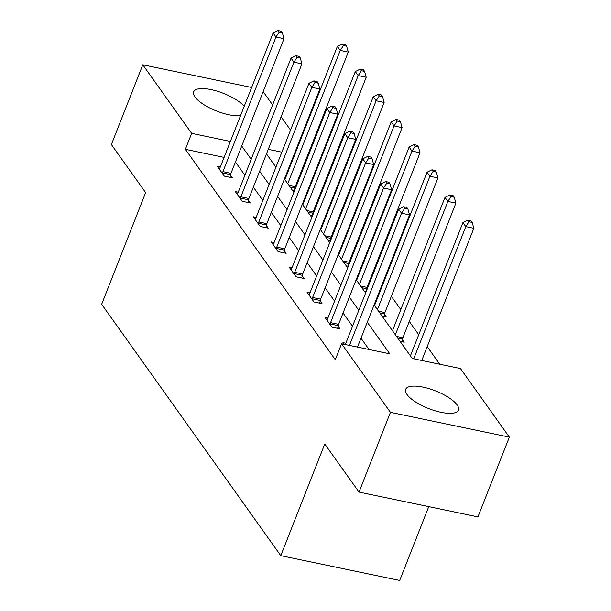 <?xml version="1.0" encoding="UTF-8"?>
<svg xmlns="http://www.w3.org/2000/svg" width="611" height="611" viewBox="0 0 611 611"><rect width="100%" height="100%" fill="white"/><g stroke="black" fill="none" stroke-linecap="round" stroke-linejoin="round"><path stroke-width="0.92" d="M407.002 394.5A28.366 9.471 -158.5 0 1 405.673 389.329A28.366 9.471 -158.5 0 1 429.243 388.718A28.366 9.471 -158.5 0 1 457.135 404.948A28.366 9.471 -158.5 0 1 458.464 410.118A28.366 9.471 -158.5 0 1 434.895 410.729A28.366 9.471 -158.5 0 1 407.002 394.5M240.52 115.7A28.366 9.471 -158.5 0 1 215.416 110.538A28.366 9.471 -158.5 0 1 195.001 96.973A28.366 9.471 -158.5 0 1 193.672 91.803A28.366 9.471 -158.5 0 1 216.057 90.848A28.366 9.471 -158.5 0 1 244.224 106.283M428.769 506.626L399.686 580.45L280.777 555.659L101.655 304.278L145.639 192.625L111.378 144.547L142.791 64.797L251.633 87.488M263.158 91.635L272.613 104.916M281.091 116.808L290.553 130.082M299.023 141.973L299.474 142.6M307.944 154.491L308.486 155.255M439.752 364.232L427.211 346.636M418.741 334.744L409.278 321.462M400.801 309.571L391.338 296.297M382.868 284.405L382.417 283.779M373.947 271.887L373.405 271.124M364.935 259.232L364.484 258.606M356.014 246.714L355.472 245.958M346.995 234.066L346.552 233.433M338.074 221.541L337.532 220.785M329.062 208.893L328.611 208.267M320.141 196.375L319.599 195.612M311.129 183.72L310.678 183.094M374.092 304.92L412.272 358.504L460.48 368.555L509.345 437.132L390.437 412.333L341.572 343.764L389.78 353.815L367.272 322.226M390.437 412.333L359.024 492.084L477.932 516.883L509.345 437.132M301.307 173.493L300.528 173.333M288.369 170.797L287.728 170.66M295.144 189.135L294.754 188.585M292.432 190.327L294.502 190.754M313.076 214.301L312.687 213.758M310.373 215.492L312.435 215.927M331.017 239.474L330.62 238.924M328.306 240.665L330.375 241.093M348.95 264.639L348.56 264.097M346.238 265.838L348.308 266.266M366.883 289.813L366.493 289.263M364.179 291.004L366.241 291.439M382.112 316.177L386.289 317.048L384.426 314.436M400.045 341.343L404.222 342.213L402.366 339.609M224.092 157.394L185.37 149.321L335.294 359.711L341.572 343.764M369.052 349.492L360.986 338.181M352.516 326.289L343.054 313.008M334.584 301.116L325.121 287.842M316.643 275.951L307.18 262.669M298.71 250.777L289.247 237.496M280.777 225.604L271.315 212.33M262.837 200.439L253.374 187.157M244.904 175.265L235.441 161.991M220.296 167.04L217.409 166.436L224.306 176.121L232.34 177.793L230.477 175.181M238.229 192.213L235.342 191.61L242.239 201.286L250.273 202.967L248.417 200.355M256.162 217.379L253.275 216.775L260.179 226.46L268.214 228.132L266.35 225.52M274.102 242.552L271.215 241.948L278.112 251.633L286.147 253.305L284.283 250.693M292.035 267.717L289.148 267.122L296.045 276.798L304.079 278.479L302.224 275.867M309.968 292.89L307.081 292.287L313.985 301.971L322.02 303.644L320.156 301.032M327.908 318.064L325.021 317.46L331.918 327.137L339.953 328.817L338.089 326.205M345.841 343.229L342.954 342.626L344.146 344.299M359.024 492.084L324.762 444.006L280.777 555.659M185.37 149.321L191.655 133.366L142.791 64.797M230.378 141.439L191.655 133.366M358.802 310.335L349.339 297.061M340.862 285.169L331.399 271.887M322.929 259.996L313.466 246.722M304.996 234.83L295.533 221.549M287.055 209.657L277.593 196.375M269.123 184.484L259.66 171.21M251.19 159.318L241.727 146.037M266.48 153.896L275.943 167.177M284.413 179.069L293.876 192.35M302.346 204.242L311.809 217.516M320.286 229.408L329.749 242.689M338.219 254.581L347.682 267.855M356.152 279.746L365.615 293.028M307.585 157.539L306.806 157.378M294.655 154.843L294.006 154.713M281.847 152.177L268.275 149.344M222.946 171.638L230.981 173.31L284.008 38.692L275.973 37.019L222.946 171.638A3.635 1.566 -78.2 0 0 222.564 172.944L222.442 173.509M279.158 32.162L282.366 32.834L281.22 31.222L278.005 30.55L279.158 32.162L275.973 37.019L273.102 32.986L220.075 167.605A3.635 1.566 -78.2 0 1 219.517 168.674L219.265 169.048M230.981 173.31A3.635 1.566 -78.2 0 0 230.591 174.616L230.034 177.312M284.008 38.692L282.366 32.834M278.005 30.55L273.102 32.986M294.311 190.716L294.869 188.02A3.635 1.566 101.8 0 1 295.258 186.714L348.285 52.095L340.251 50.423L337.371 46.39L284.863 179.695M287.735 183.728L340.251 50.423L343.428 45.565L346.643 46.237L345.49 44.626L342.282 43.954L343.428 45.565M337.371 46.39L342.282 43.954M346.643 46.237L348.285 52.095M240.879 196.811L248.914 198.483L301.941 63.865L293.906 62.185L240.879 196.811A3.635 1.566 -78.2 0 0 240.497 198.117L240.383 198.674M297.091 57.335L300.307 58.007L299.153 56.388L295.945 55.723L297.091 57.335L293.906 62.185L291.035 58.152L238.007 192.771A3.635 1.566 -78.2 0 1 237.458 193.847L237.205 194.222M248.914 198.483A3.635 1.566 -78.2 0 0 248.532 199.789L247.974 202.485M301.941 63.865L300.307 58.007M295.945 55.723L291.035 58.152M258.82 221.976L266.854 223.649L319.881 89.03L311.847 87.358L258.82 221.976A3.635 1.566 -78.2 0 0 258.43 223.282L258.316 223.847M315.024 82.5L318.239 83.172L317.094 81.561L313.878 80.889L315.024 82.5L311.847 87.358L308.967 83.325L255.94 217.944A3.635 1.566 -78.2 0 1 255.39 219.021L255.138 219.387M266.854 223.649A3.635 1.566 -78.2 0 0 266.465 224.963L265.907 227.651M319.881 89.03L318.239 83.172M313.878 80.889L308.967 83.325M312.244 215.889L312.801 213.193A3.635 1.566 101.8 0 1 313.191 211.887L366.218 77.269L358.183 75.588L355.312 71.556L302.796 204.868M305.668 208.901L358.183 75.588L361.368 70.739L364.576 71.403L363.43 69.791L360.215 69.119L361.368 70.739M355.312 71.556L360.215 69.119M364.576 71.403L366.218 77.269M330.184 241.055L330.742 238.359A3.635 1.566 101.8 0 1 331.124 237.053L384.151 102.434L376.116 100.762L373.245 96.729L320.729 230.034M323.609 234.074L376.116 100.762L379.301 95.904L382.517 96.576L381.363 94.965L378.148 94.293L379.301 95.904M373.245 96.729L378.148 94.293M382.517 96.576L384.151 102.434M276.752 247.15L284.787 248.822L337.814 114.204L329.78 112.531L276.752 247.15A3.635 1.566 -78.2 0 0 276.371 248.456L276.248 249.021M332.964 107.673L336.172 108.346L335.027 106.734L331.811 106.062L332.964 107.673L329.78 112.531L326.908 108.498L273.881 243.117A3.635 1.566 -78.2 0 1 273.323 244.186L273.071 244.56M284.787 248.822A3.635 1.566 -78.2 0 0 284.398 250.128L283.84 252.824M337.814 114.204L336.172 108.346M331.811 106.062L326.908 108.498M294.685 272.315L302.72 273.995L355.747 139.377L347.712 137.696L294.685 272.315A3.635 1.566 -78.2 0 0 294.303 273.621L294.189 274.186M350.897 132.847L354.113 133.511L352.959 131.9L349.752 131.228L350.897 132.847L347.712 137.696L344.841 133.664L291.814 268.282A3.635 1.566 -78.2 0 1 291.264 269.359L291.012 269.734M302.72 273.995A3.635 1.566 -78.2 0 0 302.338 275.301L301.781 277.997M355.747 139.377L354.113 133.511M349.752 131.228L344.841 133.664M312.626 297.488L320.66 299.161L373.688 164.542L365.653 162.87L312.626 297.488A3.635 1.566 -78.2 0 0 312.236 298.794L312.122 299.359M368.83 158.012L372.046 158.684L370.9 157.073L367.685 156.401L368.83 158.012L365.653 162.87L362.774 158.837L309.746 293.456A3.635 1.566 -78.2 0 1 309.197 294.525L308.945 294.899M320.66 299.161A3.635 1.566 -78.2 0 0 320.271 300.467L319.713 303.163M373.688 164.542L372.046 158.684M367.685 156.401L362.774 158.837M348.117 266.228L348.675 263.532A3.635 1.566 101.8 0 1 349.064 262.226L402.091 127.607L394.057 125.927L391.177 121.895L338.67 255.207M341.541 259.24L394.057 125.927L397.234 121.077L400.449 121.749L399.296 120.13L396.088 119.466L397.234 121.077M391.177 121.895L396.088 119.466M400.449 121.749L402.091 127.607M366.05 291.394L366.608 288.705A3.635 1.566 101.8 0 1 366.997 287.391L420.024 152.773L411.99 151.1L409.118 147.068L356.603 280.38M359.474 284.413L411.99 151.1L415.175 146.243L418.382 146.915L417.237 145.303L414.021 144.631L415.175 146.243M409.118 147.068L414.021 144.631M418.382 146.915L420.024 152.773M383.991 316.567L384.548 313.871A3.635 1.566 101.8 0 1 384.93 312.565L437.957 177.946L429.923 176.274L427.051 172.233L374.535 305.546M377.415 309.578L429.923 176.274L433.107 171.416L436.323 172.088L435.169 170.469L431.954 169.805L433.107 171.416M427.051 172.233L431.954 169.805M436.323 172.088L437.957 177.946M330.559 322.654L338.593 324.334L391.62 189.716L383.586 188.035L330.559 322.654A3.635 1.566 -78.2 0 0 330.177 323.967L330.055 324.525M386.771 183.185L389.978 183.858L388.833 182.238L385.617 181.574L386.771 183.185L383.586 188.035L380.714 184.003L327.687 318.621A3.635 1.566 -78.2 0 1 327.129 319.698L326.877 320.072M338.593 324.334A3.635 1.566 -78.2 0 0 338.204 325.64L337.654 328.336M391.62 189.716L389.978 183.858M385.617 181.574L380.714 184.003M401.923 341.74L402.481 339.044A3.635 1.566 101.8 0 1 402.87 337.738L455.898 203.119L447.863 201.439L444.984 197.406L392.476 330.719M395.348 334.752L447.863 201.439L451.04 196.589L454.256 197.254L453.102 195.642L449.895 194.97L451.04 196.589M444.984 197.406L449.895 194.97M454.256 197.254L455.898 203.119M357.481 347.079L409.553 214.881L401.519 213.208L349.446 345.406M404.703 208.351L407.919 209.023L406.766 207.412L403.558 206.739L404.703 208.351L401.519 213.208L398.647 209.176L345.62 343.794A3.635 1.566 -78.2 0 1 345.276 344.535M409.553 214.881L407.919 209.023M403.558 206.739L398.647 209.176M421.758 360.482L473.831 228.285L465.796 226.612L462.924 222.58L410.409 355.885M413.723 358.81L465.796 226.612L468.981 221.755L472.188 222.427L471.043 220.815L467.827 220.143L468.981 221.755M462.924 222.58L467.827 220.143M472.188 222.427L473.831 228.285M222.564 172.944L230.591 174.616M294.869 188.02L290.08 187.027M295.258 186.714L288.919 185.393M240.497 198.117L248.532 199.789M258.43 223.282L266.465 224.963M312.801 213.193L308.02 212.193M313.191 211.887L306.859 210.566M330.742 238.359L325.953 237.366M331.124 237.053L324.792 235.731M276.371 248.456L284.398 250.128M294.303 273.621L302.338 275.301M312.236 298.794L320.271 300.467M348.675 263.532L343.886 262.531M349.064 262.226L342.725 260.905M366.608 288.705L361.827 287.705M366.997 287.391L360.666 286.07M384.548 313.871L379.759 312.878M384.93 312.565L378.599 311.243M330.177 323.967L338.204 325.64M402.481 339.044L397.692 338.043M402.87 337.738L396.531 336.417"/></g></svg>
